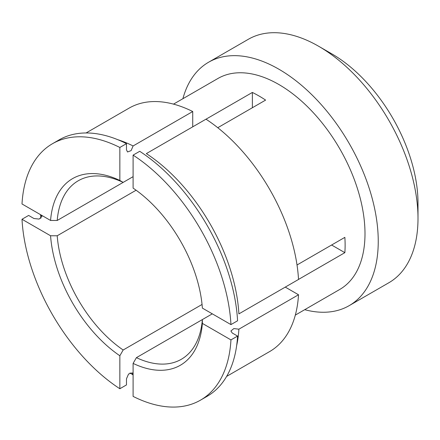<?xml version="1.0" encoding="UTF-8"?>
<svg xmlns="http://www.w3.org/2000/svg" width="440" height="440" viewBox="0 0 440 440"><rect width="100%" height="100%" fill="white"/><g stroke="black" fill="none" stroke-linecap="round" stroke-linejoin="round"><path stroke-width="0.66" d="M133.1 176.655L57.206 220.468A103.07 59.51 60 0 1 78.254 180.763A103.07 59.51 60 0 1 123.162 182.391L133.1 176.649M206.014 119.202L252.362 92.444L252.362 107.745M192.731 126.83L192.731 111.529A140.553 81.147 -120 0 0 129.079 108.136L86.081 132.963M117.794 139.695A140.553 81.147 60 0 1 133.1 145.954L192.731 111.529M133.1 145.954L131.109 150.612L127.534 151.982L126.473 149.781L126.473 143.649A148.044 85.476 -120 0 0 59.076 139.898L52.454 143.726A148.044 85.476 -120 0 0 22 203.968L50.567 220.462A107.756 62.211 60 0 1 119.851 180.461L119.851 147.472L126.473 143.649M123.162 182.391L119.851 180.461M57.206 220.468L50.567 220.462M136.411 357.654L202.367 319.577A103.07 59.51 60 0 1 181.324 359.282A103.07 59.51 60 0 1 136.411 357.654L133.1 363.407L133.1 396.396A148.044 85.476 -120 0 0 200.497 400.147A148.044 85.476 -120 0 0 230.951 339.906L202.378 323.411A107.756 62.211 60 0 1 133.1 363.407M202.059 304.458L123.162 350.004A103.07 59.51 60 0 1 57.206 235.769L136.103 190.218M212.306 313.841L202.367 319.577L202.378 323.411M418 203.082A121.809 70.329 -120 0 0 331.87 53.895L318.615 46.244A140.553 81.147 60 0 1 418 218.383L418 203.082M297.017 264.985L344.861 237.358A121.809 70.329 -120 0 1 345.12 245.157A121.809 70.329 60 0 1 344.861 252.665L298.518 279.422M331.611 245.014L344.861 252.665M238.887 313.885L298.518 279.461A140.553 81.147 -120 0 0 205.981 119.18L146.35 153.604A140.553 81.147 60 0 1 238.887 313.885M230.951 324.605L237.573 320.777A148.044 85.476 -120 0 0 139.728 151.299L133.1 155.122L133.1 188.111A107.756 62.211 60 0 1 202.378 308.11L230.951 324.605A148.044 85.476 -120 0 0 133.1 155.122M252.362 92.444A121.809 70.329 -120 0 1 265.612 100.095L217.767 127.716M295.323 315.106L339.768 289.443A121.809 70.329 60 0 0 364.997 233.684A121.809 70.329 -120 0 0 311.823 111.1A121.809 70.329 -120 0 0 217.96 78.463L173.509 104.126M119.851 147.472A148.044 85.476 -120 0 0 52.454 143.726M226.628 376.404L269.632 351.577A140.553 81.147 -120 0 0 298.518 294.762L238.887 329.186A140.553 81.147 60 0 1 236.66 345.576M298.518 294.762L285.269 287.111M200.497 400.147L207.125 396.325A148.044 85.476 -120 0 0 237.573 336.077L230.951 339.906M237.573 336.077L232.265 333.014L230.89 330.995L233.849 328.581L238.887 329.186M57.206 235.769L50.567 235.763L22 219.269L28.628 215.441L33.935 218.51L39.121 219.082L41.938 216.513L40.562 214.687A140.553 81.147 60 0 0 40.816 218.361M123.162 350.004L119.851 355.757A107.756 62.211 60 0 1 50.567 235.763M22 219.269A148.044 85.476 -120 0 0 119.851 388.745L126.473 384.923L126.473 378.791L128.568 374.022L132.204 372.856L133.1 374.963A140.553 81.147 60 0 1 130.042 372.906M119.851 388.745L119.851 355.757M304.706 309.689A140.553 81.147 -120 0 0 349.135 305.673A140.553 81.147 -120 0 0 378.246 241.335A140.553 81.147 -120 0 0 316.894 99.891A140.553 81.147 -120 0 0 208.588 62.233L248.341 39.281A140.553 81.147 60 0 1 318.615 46.244M418 218.383A140.553 81.147 60 0 1 388.889 282.722L349.135 305.673M208.588 62.233A140.553 81.147 -120 0 0 182.897 98.703"/></g></svg>
